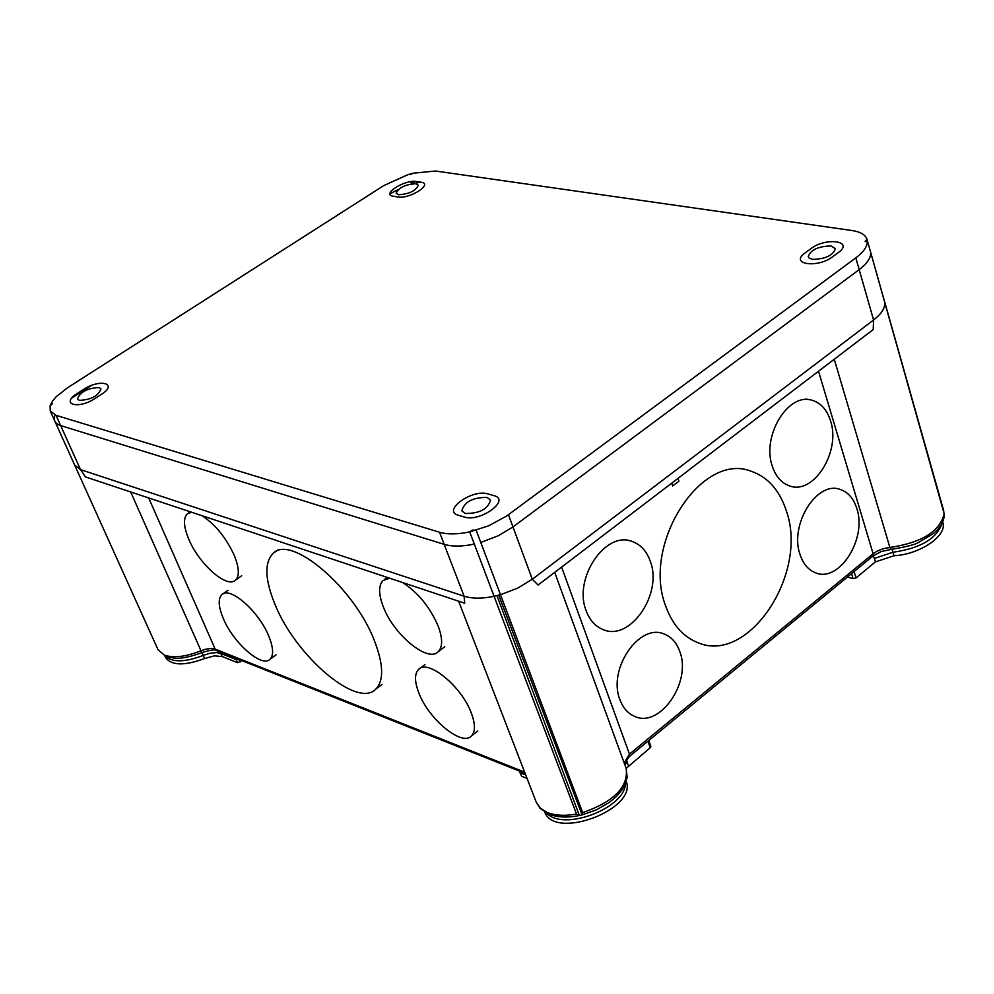 <?xml version="1.0" encoding="UTF-8"?>
<svg xmlns="http://www.w3.org/2000/svg" width="994" height="994" viewBox="0 0 994 994"><rect width="100%" height="100%" fill="white"/><g stroke="black" fill="none" stroke-linecap="round" stroke-linejoin="round"><path stroke-width="1.49" d="M50.122 405.726L52.533 401.029L56.285 396.618L67.617 387.71L383.696 185.63L408.074 174.596L412.895 173.229L435.496 171.018L852.02 230.533C860.357 231.788 865.339 234.696 866.967 239.231L867.34 241.778C867.178 246.835 863.339 252.19 855.822 257.868L506.53 516.097L488.65 525.814L469.702 531.877C457.575 534.437 447.511 534.561 439.51 532.237L56.037 415.318L50.234 410.969L50.122 405.726L52.583 403.589L51.228 403.142M94.952 398.532L101.239 394.469C118.684 383.547 100.059 378.403 83.595 389.412L77.333 393.425C59.789 404.235 78.141 409.752 94.952 398.532M397.973 196.986L393.45 196.278C380.727 194.675 404.695 179.33 416.387 181.517L420.934 182.188C433.943 183.654 409.789 199.272 397.973 196.986M805.389 252.712L811.191 248.488C826.151 236.957 854.629 241.107 838.29 252.6L832.475 256.874C817.167 268.653 788.838 264.106 805.389 252.712M464.496 517.066L458.458 515.277C441.51 510.916 472.075 488.737 487.731 493.881L493.819 495.596C511.239 499.696 480.388 522.446 464.496 517.066M410.659 181.691L411.454 183.84L410.659 181.691M415.467 183.679L416.474 183.045L415.89 181.455L416.474 183.045L420.425 182.113M867.34 241.778L865.14 241.43L866.967 239.231L944.3 514.171C944.188 521.278 940.448 527.826 933.055 533.79L918.493 542.525C914.294 544.849 905.186 547.122 891.171 549.347L889.879 547.483C922.084 542.587 940.175 531.281 944.188 513.538M866.967 239.231L943.617 510.431M508.456 514.718L532.299 579.253L873.577 320.006C880.97 314.278 884.71 308.799 884.822 303.58M469.702 531.877L494.093 596.313L469.702 531.877L472.15 530.1L476.176 530.237L500.491 594.723L494.093 596.313L576.52 814.049C564.754 816.149 554.9 815.589 546.961 812.346L548.328 813.924C557.062 817.441 567.412 817.963 579.39 815.502L576.52 814.061M476.176 530.237L582.683 812.632C614.081 801.599 628.581 786.85 626.17 768.412L627.139 777.146L625.872 782.514L622.269 789.497L616.765 796.132L609.633 802.208L596.636 809.775L582.086 814.894L582.683 812.632M56.037 415.318L80.526 469.628L464.111 596.214C472.1 598.723 482.102 598.761 494.093 596.313M412.895 173.229L411.031 174.41L408.074 174.596M413.579 181.393L414.386 183.604M500.491 594.723L517.551 588.212L532.299 579.253L538.089 585.019L689.699 469.466M696.844 463.925L689.674 469.392M855.822 257.868L873.577 320.006L873.204 329.598L696.247 464.372M50.234 410.969L74.649 465.043L80.526 469.628L85.459 476.921L270.517 538.487M276.034 540.326L270.318 538.425M439.51 532.237L464.111 596.214L464.72 603.221L276.059 540.388M412.088 181.504L412.883 183.666M496.913 595.605L579.39 815.502M498.752 595.145L582.086 814.894M579.974 815.366L581.738 814.968M943.791 512.171L943.679 510.618M942.685 522.024L942.809 522.471C947.617 535.53 919.997 554.503 893.979 555.745L875.416 561.908L874.372 558.429L892.935 552.242L893.979 555.745M874.397 558.417L873.192 555.845M847.397 577.054L853.088 578.62L856.033 577.912L875.416 561.908M648.784 740.505L650.834 746.407L650.225 747.712L626.17 768.424L554.702 572.358M544.724 812.061C554.751 840.464 637.402 809.327 626.245 781.359M519.912 772.537L521.676 776.277L527.056 778.426M235.491 658.103L236.137 659.544L238.249 659.196M241.964 660.675L237.516 662.675L222.134 656.525L220.755 653.393L216.729 652.586L210.293 653.17L203.223 655.394L204.615 658.525L214.381 655.854L222.134 656.525M204.615 658.525C184.399 666.005 171.378 665.645 165.551 657.444L165.016 656.251M519.228 771.009L520.284 772.785L525.714 774.935M628.419 765.703L627.115 762.125L624.866 764.833M627.152 762.137L626.531 759.279M398.619 194.762L396.134 193.308C398.495 187.692 405.043 184.486 415.778 183.716L418.3 185.17C415.927 190.811 409.366 194.004 398.619 194.762M79.296 400.346L77.408 398.818C80.564 391.76 87.807 388.008 99.151 387.561L101.003 388.915C98.22 396.01 90.988 399.824 79.296 400.346M812.558 259.397L809.017 257.98L808.221 256.738C810.47 249.941 818.037 246.338 830.934 245.953L835.358 248.624C833.071 255.446 825.467 259.036 812.558 259.397M465.192 513.451L461.85 510.841C464.335 501.821 472.746 497.348 487.085 497.435L490.527 500.069C488.004 509.127 479.555 513.575 465.192 513.451M390.033 193.768L398.159 189.543M91.373 385.498L71.854 398.035M474.324 544.078C462.222 546.625 452.171 546.712 444.169 544.352L60.671 425.594C55.391 423.842 53.415 420.624 54.72 415.927M870.657 253.482C870.495 258.564 866.669 263.944 859.176 269.623L512.966 526.944L498.019 535.878L480.785 542.451M586.224 610.888C572.817 578.483 605.868 529.802 632.718 541.68C640.869 544.811 646.709 551.285 650.225 561.113C663.147 593.766 629.947 642.112 602.774 629.451C595.207 626.307 589.691 620.119 586.224 610.888M619.958 699.739C607.297 669.223 639.589 622.281 664.564 634.209C671.621 637.117 676.69 642.882 679.772 651.492C691.973 682.195 659.618 728.838 634.358 716.252C627.786 713.344 622.989 707.84 619.958 699.739M665.756 606.203C641.304 544.352 701.602 451.077 751.315 471.318C767.902 477.095 779.557 490.228 786.279 510.705C808.942 573.426 748.258 665.334 697.415 642.472C682.903 636.582 672.354 624.493 665.756 606.203M772.301 466.161C761.392 435.844 788.577 391.698 812.446 400.383C821.044 403.117 827.083 409.95 830.537 420.86C841.036 451.4 813.738 495.198 789.609 485.917C781.52 483.134 775.742 476.548 772.301 466.161M800.021 554.478C789.261 524.658 817.043 480.251 840.315 489.495C848.168 492.192 853.684 498.578 856.853 508.63C867.215 538.636 839.371 582.708 815.85 572.904C808.457 570.171 803.189 564.033 800.021 554.478M389.623 578.21L383.088 580.496C378.379 585.429 378.466 594.238 383.349 606.912C393.823 634.843 427.967 662.998 438.23 651.704C442.777 646.945 442.74 638.347 438.106 625.922C429.88 607.048 418.064 592.586 402.645 582.546M471.28 712.959C461.564 686.282 427.768 658.687 418.549 669.484C414.411 673.895 414.51 681.735 418.872 693.017C428.7 719.333 461.999 746.767 471.491 735.945C475.48 731.671 475.418 724.005 471.28 712.959M374.353 640.534C354.125 587.417 290.509 533.766 272.99 553.534C264.242 562.703 264.901 579.639 274.965 604.34C295.628 656.115 357.343 708.983 375.807 689.115C384.032 680.53 383.547 664.34 374.353 640.534M191.593 512.258L187.332 513.836C183.082 518.222 183.579 526.745 188.86 539.382C199.098 564.182 227.154 588.883 235.516 580.136C239.666 575.886 239.194 567.549 234.137 555.099C226.048 537.754 215.45 524.658 202.341 515.849M268.653 635.837C258.676 611.136 229.763 585.901 221.848 594.66C217.897 598.798 218.394 606.775 223.339 618.579C233.391 642.994 261.894 668.043 270.02 659.27C273.859 655.257 273.4 647.454 268.653 635.837M561.61 567.089L629.463 754.123L873.117 553.757L818.522 371.284M671.77 483.134L672.702 485.942L678.939 481.183L678.007 478.375M629.252 756.583L629.463 754.123L624.157 762.883M548.576 814.036L540.04 808.259L536.263 802.27L540.227 808.072L546.961 812.346M165.936 656.636L175.764 658.351C182.523 658.488 191.246 656.574 201.919 652.623L200.999 650.759L205.596 649.219L210.964 648.473L215.189 649.132L148.727 497.994M201.919 652.623C210.38 649.952 215.251 649.268 216.555 650.573L215.189 649.132L524.621 772.114M942.138 523.179C936.833 538.649 920.432 548.328 892.947 552.242M892.04 549.284L892.935 552.266M854.057 571.587L856.033 577.912M872.67 556.267L873.117 553.757L877.168 551.098L883.343 548.651L889.879 547.483L834.264 359.281M624.394 763.504L629.388 756.471L872.819 556.143L881.094 551.571L891.295 549.334M647.964 741.189L650.225 747.712M546.775 813.204C563.449 831.58 625.015 808.395 625.462 783.57M520.309 772.76L521.676 776.277M519.613 771.158L520.26 772.773M238.982 659.494L240.088 662.041M851.535 573.662L853.088 578.62M236.137 659.544L220.73 653.406L220.084 651.977M236.162 659.556L237.516 662.675M201.981 652.598L203.236 655.406C185.431 662.203 172.894 662.563 165.588 656.5M164.321 655.121L158.009 649.666L164.321 655.121C173.652 658.252 185.878 656.798 200.999 650.759L130.699 491.98M216.555 650.573L525.093 773.332M158.009 649.678L74.649 465.043M458.619 601.184L536.263 802.27M629.575 540.786L627.102 540.077M809.563 399.774L806.097 399.041M387.275 577.427L384.467 579.49M444.728 646.771L438.23 651.704M424.935 664.613L419.741 668.564M477.816 730.963L471.491 735.945M278.295 549.781L275.375 551.856M382.031 684.394L375.807 689.115M190.264 511.823L188.413 513.09M241.704 575.762L235.516 580.136M227.949 590.324L222.842 593.952M276.059 654.847L270.02 659.27"/></g></svg>
